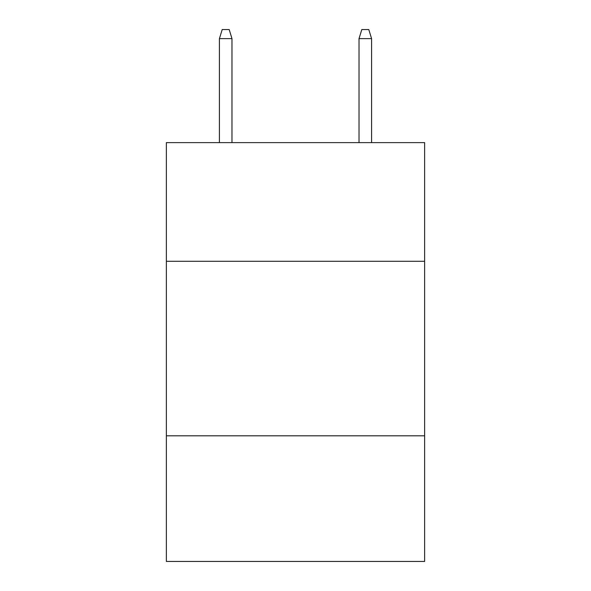 <?xml version="1.0" encoding="UTF-8"?>
<svg xmlns="http://www.w3.org/2000/svg" width="591" height="591" viewBox="0 0 591 591"><rect width="100%" height="100%" fill="white"/><g stroke="black" fill="none" stroke-linecap="round" stroke-linejoin="round"><path stroke-width="0.89" d="M424.633 261.296L424.633 142.63L166.367 142.63L166.367 261.296L424.633 261.296L424.633 561.45L166.367 561.45L166.367 261.296M424.633 435.803L166.367 435.803M231.982 142.63L231.982 38.622L219.416 38.622L219.416 142.63M219.416 38.622L222.209 29.55L229.19 29.55L231.982 38.622M359.018 38.622L361.81 29.55L368.791 29.55L371.584 38.622L359.018 38.622L359.018 142.63M371.584 38.622L371.584 142.63"/></g></svg>
